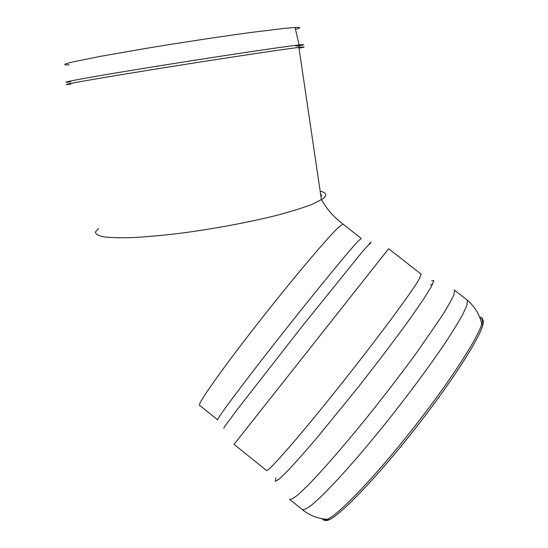 <?xml version="1.0" encoding="UTF-8"?>
<svg xmlns="http://www.w3.org/2000/svg" width="548" height="548" viewBox="0 0 548 548"><rect width="100%" height="100%" fill="white"/><g stroke="black" fill="none" stroke-linecap="round" stroke-linejoin="round"><path stroke-width="0.82" d="M295.488 29.345C300.852 27.914 301.051 27.277 296.084 27.427L285.289 28.277L250.498 32.531C220.639 36.579 181.6 42.491 146.179 48.354L99.928 56.437L71.446 62.225L65.328 63.938C63.924 64.671 65.191 64.972 69.13 64.835M339.246 226.694C328.807 236.037 291.611 280.014 255.868 325.841C220.07 371.695 196.595 405.356 199.636 405.369C196.595 405.356 220.07 371.695 255.868 325.841C291.611 280.014 328.807 236.037 339.246 226.694L342.938 224.077L339.246 226.694M324.074 518.99C324.512 520.84 326.218 521.086 329.184 519.737C340.733 514.757 376.25 477.945 413 431.386C449.771 384.854 478.781 339.972 482.672 325.423L482.74 325.17C484 320.443 483.199 318.367 480.343 318.943M299.064 45.957L295.79 45.991M298.968 47.971L299.667 47.717L298.927 47.683M299.29 45.84C304.811 44.696 305.099 44.374 300.16 44.868L299.133 44.97C284.302 46.45 204.774 58.376 140.062 68.966C81.433 78.522 54.163 83.762 70.808 81.851M299.009 48.21C305.832 46.875 305.798 46.614 298.893 47.423C282.905 49.231 204.294 61.15 140.48 71.535C82.501 80.94 54.999 86.057 70.685 84.173M320.553 193.793L321.484 195.259L321.025 196.965M320.169 191.19C326.587 192.711 327.526 195.239 322.984 198.766L312.134 204.342C303.428 207.665 292.344 211.144 278.898 214.782C250.354 222.084 212.939 229.091 178.545 233.496C161.776 235.469 146.638 236.825 133.13 237.572C120.909 237.955 111.217 237.722 104.052 236.887C98.469 235.736 95.585 234.112 95.407 232.023L98.626 228.42M432.53 284.35L430.529 284.933M322.382 518.737C322.854 520.436 324.532 520.627 327.409 519.305C338.938 514.277 374.62 477.198 411.623 430.324C448.641 383.484 477.883 338.363 481.836 323.8L481.904 323.553C483.151 318.929 482.425 316.854 479.719 317.326M289.844 499.543L302.195 509.476C303.661 510.147 306.757 508.715 311.497 505.181L320.813 496.858C335.636 482.48 357.83 457.532 381.716 428.125C405.643 398.423 428.933 367.119 445.188 342.966C452.703 331.533 458.587 321.943 462.841 314.203L466.834 305.469L467.437 300.29L466.773 299.77M289.563 499.317C290.817 499.824 293.714 498.228 298.249 494.536L307.277 486.001C321.731 471.349 343.651 446.223 367.448 416.788C385.696 393.998 402.506 372.051 417.864 350.96L441.887 316.073C447.51 307.092 451.449 300.133 453.71 295.201L454.676 290.31L454.169 289.892M275.822 478.034L275.267 481.363L279.192 479.068L287.741 470.8C295.673 462.348 305.585 451.155 317.463 437.208L357.817 387.655C378.963 360.783 398.478 334.883 412.925 314.607L424.529 297.667L431.536 286.248L433.852 280.644L431.721 280.72M234.044 444.38L266.403 470.376C266.958 473.486 296.379 440.195 335.931 390.69C375.455 341.246 412.507 291.255 419.549 278.521L421.049 274.082M234.03 444.373L388.642 248.73L421.33 274.308M223.851 428.344L224.077 427.419L236.839 410.055L301.352 327.362L361.646 252.58L370.996 242.017L369.708 244.271M217.686 419.857C215.535 420.556 239.949 387.587 275.925 341.774C311.853 295.995 348.377 251.395 357.933 241.332L361.296 238.435M295.05 27.475L299.133 44.97L298.893 47.423L321.443 199.808L326.861 208.055C330.903 213.549 336.267 218.885 342.938 224.077L361.146 238.339M482.672 325.423L481.836 323.8C479.39 314.278 474.595 306.442 467.437 300.29L454.676 290.31M329.184 519.737L327.409 519.305C318.052 518.73 309.75 515.545 302.503 509.736M217.604 419.789L199.636 405.369"/></g></svg>
